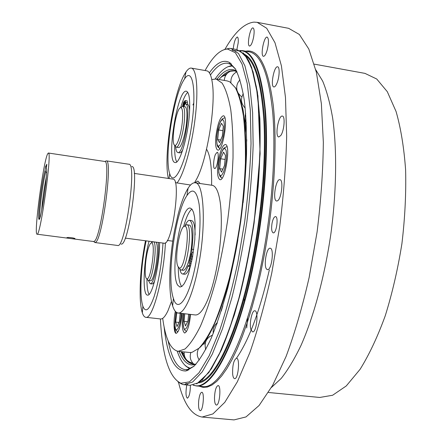 <?xml version="1.0" encoding="UTF-8"?>
<svg xmlns="http://www.w3.org/2000/svg" width="442" height="442" viewBox="0 0 442 442"><rect width="100%" height="100%" fill="white"/><g stroke="black" fill="none" stroke-linecap="round" stroke-linejoin="round"><path stroke-width="0.66" d="M177.982 214.889L174.618 230.089C169.153 258.564 168.076 291.842 172.623 305.847C174.032 310.278 175.85 312.66 178.071 312.986C184.159 314.212 193.038 294.781 198.414 266.217C206.403 225.856 204.055 182.248 195.165 182.789C192.944 182.529 190.585 184.342 188.093 188.226C184.43 194.104 181.06 202.994 177.982 214.889M195.767 263.565C199.922 240.078 201.038 220.298 199.115 204.237C196.651 190.364 192.596 187.469 186.949 195.552C175.032 212.679 166.325 278.543 173.419 298.411C177.844 314.107 189.369 298.101 195.767 263.565M181.745 286.526L181.093 285.609C179.259 282.234 178.314 276.112 178.264 267.25M183.59 226.74C186.226 217.166 188.999 211.282 191.911 209.094M192.082 259.581L191.01 259.421L191.635 256.41L191.872 249.233C193.861 232.133 193.11 222.492 189.618 220.309C188.237 220.199 186.762 221.928 185.204 225.486M179.933 269.498C180.54 272.305 181.419 273.797 182.563 273.985L184.618 274.239C186.314 274.344 188.121 271.78 190.038 266.543L190.502 265.648M195.104 235.006C195.044 226.022 193.9 221.215 191.662 220.591L189.618 220.309M178.071 312.986L195.237 314.953C199.049 315.295 203.154 310.372 207.547 300.184C211.033 291.808 214.033 281.25 216.552 268.515C221.243 242.896 222.481 220.923 220.254 202.596C218.619 191.706 215.928 185.938 212.171 185.297L195.165 182.789M177.701 285.195C169.645 273.233 180.64 205.381 190.314 208.105L192.088 209.315L193.541 212.392L194.585 217.226L195.165 223.613L194.795 239.752L192.469 257.542L188.657 273.272L186.441 279.316L184.176 283.742L181.977 286.355L179.944 287.073L177.701 285.195M189.585 257.719L190.414 257.824M190.557 185.016L175.352 182.668M165.424 242.763C163.711 278.565 152.429 319.875 145.772 317.295C144.401 317.107 143.252 315.632 142.335 312.87C141.236 309.466 140.539 304.604 140.247 298.284C139.7 280.803 141.446 261.625 145.479 240.763M146.098 240.846C142.23 259.835 140.545 277.421 141.037 293.593C141.296 299.101 141.91 303.317 142.877 306.24C145.628 313.229 149.379 310.002 154.131 296.56C158.855 281.118 161.811 263.288 162.999 243.067M149.059 294.361C147.617 291.847 146.915 286.698 146.948 278.919M151.612 242.768L151.915 241.614M148.407 280.471L150.192 283.725L151.965 283.941C152.783 284.018 153.683 283.018 154.672 280.93M145.772 317.295L160.601 318.964C162.86 319.185 165.352 316.356 168.082 310.477L171.496 301.378M159.579 242.619C159.888 264.156 152.153 297.041 147.468 295.085C142.263 295.234 143.429 261.487 149.042 241.233M168.391 178.446C163.104 157.38 173.319 92.24 185.005 73.516L185.983 71.969C187.911 69.151 189.684 67.864 191.292 68.101C196.684 68.759 198.596 90.588 195.071 118.909C191.596 147.197 183.469 175.319 176.988 183.021M183.767 80.146C173.192 96.754 164.087 157.451 169.678 173.551C173.551 188.005 185.408 165.048 191.137 128.65C197.01 92.234 192.861 66.018 184.618 78.82L183.767 80.146M176.761 161.888C175.17 159.225 174.496 153.683 174.728 145.263M180.662 107.649C183.043 99.505 185.413 94.395 187.762 92.328M189.629 110.715C189.342 107.135 188.706 105.047 187.706 104.456L187.176 100.864L185.231 100.572L184.596 101.036L184.016 106.522M175.662 146.766C175.993 150.379 176.728 152.308 177.85 152.556L179.706 152.844C180.623 152.965 181.673 151.893 182.844 149.628M194.568 182.756L197.132 178.12C207.281 158.534 215.862 105.456 212.364 83.124C211.287 75.444 209.431 71.344 206.784 70.83L191.292 68.101M189.474 113.34C188.088 136.429 179.701 164.369 175.098 162.501C165.789 162.358 177.352 88.676 186.364 91.212C189.198 92.262 190.237 99.638 189.474 113.34M74.969 238.818L74.93 238.84C74.228 239.122 66.057 238.072 66.808 237.757L66.847 237.73C67.615 236.956 75.836 238.105 74.969 238.818M45.084 170.452L45.576 166.612L46.83 164.231L46.333 168.12C48.57 169.634 40.156 226.293 38.83 218.773C37.587 215.447 42.228 179.701 45.084 170.452L45.725 172.021L46.592 172.706M45.576 166.612L46.504 166.75M47.686 153.783C43.333 161.297 33.542 235.061 37.051 234.199C40.299 237.382 52.371 150.855 48.377 153.026L47.686 153.783M37.051 234.199L93.56 241.52L94.218 241.31C100.765 239.017 111.169 160.601 104.842 161.474L48.377 153.026M94.058 241.824L94.87 242.525L95.538 242.315C102.29 240.028 112.909 159.932 106.373 160.866L128.926 164.236C137.224 162.7 125.152 249.211 117.594 245.465L117.55 245.459M121.025 244.001C128.407 247.78 139.959 164.965 131.826 166.584M39.924 217.641L39.874 217.481C38.681 214.398 43.001 180.977 45.725 172.021M46.454 168.419L46.333 168.12M46.327 177.004C44.084 188.099 42.52 199.287 41.647 210.574M125.252 238.105L164.093 243.21C171.999 246.31 181.485 178.314 173.032 179.126L134.28 173.408M189.088 263.487L189.695 260.067L189.088 263.487M190.59 256.979L191.198 253.542L190.59 256.979M182.563 273.985C184.248 274.09 186.043 271.521 187.949 266.277L188.679 265.25L189.01 265.46L189.927 263.83L190.635 261.056L191.751 261.2M190.635 261.056L189.507 258.034L189.883 256.41L191.01 259.421M189.883 256.41C193.088 242.371 192.635 224.923 189.22 225.077L186.524 224.729L184.579 226.249C190.961 224.729 184.883 271.057 179.104 267.985L177.678 265.99C174.38 257.669 179.911 225.663 184.59 226.249L186.524 224.729M180.579 269.952L179.104 267.985L180.579 269.952L183.281 270.316C185.369 270.228 187.447 266.134 189.507 258.034M180.8 270.001C187.01 272.112 193.287 224.26 186.745 224.74M150.192 283.725C154.059 285.438 160.048 254.747 158.17 242.431M147.136 279.167L148.081 280.416L150.363 280.709C154.65 282.41 160.004 244.592 155.822 242.128M149.065 246.266C149.91 244.117 150.7 243.001 151.424 242.918C156.087 241.658 151.009 281.073 146.805 278.731C143.727 278.405 145.401 255.056 149.065 246.266M148.219 280.449C152.457 282.145 157.811 244.304 153.678 241.846M152.728 241.719L151.855 242.581M223.53 152.131L225.481 155.429L224.497 165.501L221.575 172.098L219.668 168.656L220.646 158.761L223.53 152.131M225.088 159.446L220.646 158.761M222.884 169.142L219.668 168.656M180.203 313.229L179.33 321.737L177.01 326.561L175.678 322.074L176.772 312.555M175.678 322.074L178.988 322.445M180.198 313.273L176.629 312.864M221.436 123.268L223.32 126.208L222.359 135.97L219.519 142.633L217.685 139.561L218.641 129.959L221.436 123.268M222.884 130.644L218.641 129.959M220.63 140.031L217.685 139.561M246.724 327.97L247.619 317.583M188.64 314.196L187.955 320.931L185.485 325.942L184.027 321.295L184.795 313.754M184.027 321.295L187.579 321.699M240.973 96.257L241.873 96.831M235.094 87.256C244.559 100.489 248.802 143.407 243.752 196.082L243.094 202.64M237.912 239.774C228.525 294.676 211.895 338.108 198.635 348.567M217.188 323.058L216.818 324.08M212.536 335.102L209.254 336.821M205.182 343.533L202.624 344.445M200.16 183.524L197.85 181.076L194.95 182.761M206.541 149.192C210.182 154.805 211.873 166.816 211.619 185.215M181.949 313.428C180.905 325.329 178.982 331.981 176.187 333.378C173.723 333.428 173.286 321.096 175.319 311.312M190.596 314.422C189.342 325.771 187.353 331.97 184.629 333.019C182.192 331.279 181.645 324.787 182.988 313.549M218.663 159.28C220.597 149.893 222.829 144.97 225.359 144.512C231.072 144.418 225.315 181.513 219.917 179.673C217.249 177.772 216.829 170.971 218.663 159.28M245.349 132.716C245.918 126.263 245.537 121.959 244.211 119.793M215.884 136.539C217.558 124.064 220.044 117.141 223.343 115.765C228.763 115.699 222.878 151.899 217.784 150.081C215.834 149.181 215.204 144.667 215.884 136.539M215.486 154.258L217.16 152.269C219.718 152.236 217.077 169.303 214.652 168.496C212.9 168.54 213.492 158.656 215.486 154.258M211.768 79.538L216.121 79.002L222.066 83.063C225.63 88.682 228.508 97.461 230.713 109.395C232.431 123.069 233.199 139.208 233.017 157.816C232.249 177.48 230.497 198.022 227.774 219.431C224.536 240.768 220.597 261.007 215.95 280.134C211.033 298.079 205.873 313.389 200.48 326.069C195.099 336.948 189.922 344.6 184.96 349.031L178.126 351.307C170.568 349.65 165.424 338.66 162.7 318.345M192.927 104.975L193.845 102.975M242.017 106.179C242.94 108.4 243.503 111.638 243.713 115.903M205.259 343.152L204.425 342.119M238.895 95.041L239.31 94.737M174.021 325.522L175.8 333.24M178.126 351.307L189.878 352.528L192.038 352.329L199.055 348.18C204.055 342.765 209.182 334.511 214.431 323.406C219.652 310.737 224.591 295.808 229.265 278.609C233.652 260.415 237.371 241.277 240.415 221.193C242.984 201.049 244.647 181.623 245.404 162.921C245.619 145.103 244.951 129.39 243.398 115.776C241.387 103.66 238.719 94.312 235.393 87.743L229.779 81.831L227.265 80.947L216.121 79.002M185.181 103.34L184.552 105.306L185.065 102.141L185.181 103.34M182.927 106.34L183.579 103.682L183.358 106.411M183.69 106.467L184.22 101.428L183.546 102.334L182.507 106.312M177.85 152.556C183.574 155.032 191.74 105.876 185.844 104.146L185.325 100.555M184.22 101.428L184.546 101.478M175.087 145.65L176.143 147.136L178.54 147.523C180.999 148.368 185.286 135.18 186.53 122.55C187.397 112.887 186.889 107.599 184.999 106.688L182.59 106.301L181.126 107.395M182.286 122.29C181.104 134.213 177.054 146.578 174.855 145.319C170.292 144.545 176.192 107.008 180.8 107.638C182.623 108.185 183.115 113.069 182.286 122.29M176.303 147.175C178.734 148.015 182.994 134.816 184.242 122.18C185.121 112.511 184.623 107.224 182.756 106.312M244.023 118.252L244.42 120.13M232.763 65.919L228.26 66.626C223.961 68.361 219.608 72.449 215.204 78.903M177.22 351.152C179.69 358.567 182.756 363.689 186.413 366.534L190.552 368.451M195.729 364.457L191.712 364.97C186.612 364.302 182.391 359.782 179.06 351.407M217.044 79.162C223.16 71.206 228.989 68.167 234.531 70.04L236.647 71.173M181.087 351.617C184.353 359.318 188.414 363.501 193.276 364.164L195.066 364.164L193.381 364.965M236.918 71.726L234.205 70.786C229.851 70.134 225.326 72.433 220.624 77.676M193.613 364.191L192.005 363.81L186.949 360.313M185.927 359.097L182.071 352.484M195.95 364.214L194.828 364.28M222.779 76.201L230.243 71.267L234.536 70.847M231.702 65.46L232.072 65.333M189.728 368.821L189.408 368.595M225 49.244C234.619 32.321 244.266 23.277 253.935 22.122L257.156 22.332L288.643 28.327L299.361 34.465L308.809 49.023L316.356 72.223L321.373 103.655L323.34 142.153C323.041 170.756 320.958 200.674 317.102 231.895L309.118 277.582C302.411 306.897 294.737 333.174 286.107 356.407L272.681 385.264L259.073 405.513L246.001 416.928L234.011 419.9L202.082 417.044C191.546 415.176 183.695 403.612 178.524 382.358M257.156 22.332L266.703 28.282L274.985 42.73L281.427 65.919L285.477 97.455L286.665 136.18C285.963 164.993 283.642 195.16 279.692 226.674L271.808 272.825C265.316 302.455 258.006 329.03 249.885 352.545L237.365 381.766L224.818 402.308L212.895 413.933L202.082 417.044M315.765 69.764L322.688 81.129C326.787 91.085 330.124 103.45 332.682 118.229C337.069 149.573 336.589 191.193 330.892 233.818C324.704 276.372 313.77 316.538 300.98 345.484C294.466 358.998 287.88 369.982 281.206 378.435L271.438 387.468M314.262 64.134L364.981 73.383L376.733 79.013L387.314 91.704L396.065 111.495C400.817 128.064 403.999 147.54 405.612 169.921C406.192 193.552 404.955 218.155 401.905 243.724C397.839 269.161 392.297 293.156 385.269 315.726C377.59 336.81 369.197 354.672 360.092 369.313L346.263 385.949L332.611 395.258L319.765 397.457L268.454 392.474M216.414 366.114L217.271 366.147M236.464 358.197C248.885 340.395 259.846 310.953 269.349 269.874M253.636 37.006C252.448 42.708 251.095 45.725 249.57 46.051C246.581 45.935 250.183 26.99 253.028 27.923C254.255 28.653 254.459 31.68 253.636 37.006M233.221 48.924C234.045 41.99 235.404 38.023 237.31 37.012C238.183 37.371 238.47 39.36 238.172 42.979L236.868 49.587M190.38 385.308C190.287 392.568 189.287 396.861 187.38 398.198C185.905 396.96 185.623 393.054 186.53 386.479L186.839 384.971M198.69 400.927C199.342 395.546 200.375 392.662 201.779 392.269C204.768 392.048 203.06 411.419 200.143 410.684C198.756 409.927 198.276 406.673 198.69 400.927M214.486 397.772C214.856 390.529 216.055 386.452 218.072 385.54C221.431 385.33 219.646 405.839 216.359 405.038C215.138 404.629 214.514 402.203 214.486 397.772M232.652 374.147C232.409 365.341 233.696 360.026 236.509 358.202C240.255 358.031 238.26 379.523 234.597 378.628C233.63 378.435 232.978 376.938 232.652 374.147M251.028 329.942C249.001 324.511 251.868 309.991 254.835 310.792C258.918 310.687 256.553 332.881 252.575 331.876L251.028 329.942M266.824 269.333C263.294 266.88 266.421 247.222 270.189 248.244C274.476 248.233 271.603 270.736 267.454 269.631L266.824 269.333M277.305 200.895L276.659 200.994C272.366 200.845 275.742 178.59 279.897 179.684C283.803 179.656 281.366 199.685 277.305 200.895M280.742 135.561L278.758 136.965C274.675 136.782 278.432 114.97 282.366 116.086C285.421 116.058 284.195 130.97 280.742 135.561M276.968 83.19C275.885 85.776 274.858 87.03 273.891 86.947C270.145 86.765 274.051 65.72 277.642 66.803C279.93 66.841 279.515 77.234 276.968 83.19M267.261 49.813C266.012 54.101 264.752 56.261 263.482 56.305C260.123 56.151 263.957 36.1 267.161 37.117C268.841 38.515 268.874 42.747 267.261 49.813M272.051 223.171C272.952 218.934 274.101 216.74 275.51 216.58C278.797 216.613 276.399 233.741 273.233 232.873C271.62 231.934 271.228 228.702 272.051 223.171M210.453 74.941C216.42 66.427 222.16 62.537 227.674 63.272L230.37 64.212L235.514 69.085M194.071 366.158L187.784 369.429L184.938 369.606C177.259 368.153 171.662 358.561 168.142 340.837M164.065 326.616C167.297 356.688 174.623 371.468 186.032 370.954L193.85 366.363C199.441 360.313 205.204 350.987 211.132 338.395C217.039 323.98 222.657 306.925 227.984 287.223C233 266.338 237.26 244.349 240.763 221.243C243.719 198.066 245.642 175.745 246.531 154.286C246.802 133.882 246.067 115.937 244.327 100.456C242.072 86.72 239.083 76.179 235.359 68.825L229.1 62.272C222.901 59.443 216.331 62.963 209.381 72.831M205.077 70.527C212.707 56.664 220.177 49.498 227.492 49.023L235.343 52.697L242.083 64.079L247.227 83.372L250.327 110.191L251.028 143.473C250.244 168.358 248.128 194.463 244.675 221.79L237.923 261.802C232.431 287.482 226.31 310.439 219.563 330.677L209.243 355.622L199.016 372.766L189.419 381.871L180.861 383.258C169.126 377.54 162.302 356.103 160.402 318.942M178.016 381.943L182.353 384.369L184.076 384.7L192.695 381.96L202.248 371.827L212.326 354.075L222.42 328.997L231.934 297.51C237.818 273.797 242.78 248.658 246.835 222.088C250.205 195.43 252.31 169.894 253.15 145.473L252.614 112.583L249.769 85.698L244.934 65.869L238.525 53.51L230.978 48.515L229.232 48.36L224.398 49.51M243.818 298.024L244.675 301.759M191.817 252.437L193.292 252.631M191.635 256.41L192.646 256.542M191.872 249.233L193.751 249.476M187.949 266.277L190.038 266.543M189.927 263.83L191.148 263.985M220.575 175.817L221.111 177.248M225.193 166.711L223.597 171.91L221.807 175.115L220.182 175.701L219.05 173.612L218.608 169.292L218.945 163.59L219.983 157.601L221.53 152.473L223.293 149.197L224.934 148.44L226.116 150.402L226.597 154.728L226.265 160.562L225.193 166.711M181.104 313.334C180.772 327.025 175.004 336.334 174.883 323.748L176.015 312.019M218.503 146.319L219.083 147.888M223.022 137.053L221.475 142.225L219.74 145.501L218.177 146.258L217.077 144.385L216.657 140.291L216.989 134.788L218 128.926L219.503 123.826L221.21 120.478L222.796 119.567L223.934 121.312L224.392 125.406L224.072 131.036L223.022 137.053M189.712 314.317C188.872 328.008 183.353 335.019 183.176 323.036L183.817 313.643M185.844 104.146L187.706 104.456M185.607 102.356L187.463 102.666M189.64 368.86L184.701 365.02M199.022 386.153L203.055 387.385L207.375 387.048L211.95 385.059L216.746 381.369L221.713 375.921L226.801 368.711L231.962 359.738L237.127 349.042L242.227 336.699L247.194 322.815L251.951 307.538L256.426 291.035L260.553 273.526L264.261 255.238C274.311 201.602 277.51 143.451 273.211 104.981C268.007 66.582 258.852 48.659 245.752 51.211M230.288 63.002L229.901 63.499M187.137 369.993L187.375 370.578M239.774 50.543L242.68 50.648L249.139 51.825C260.89 54.046 268.753 74.273 272.714 112.5C275.924 150.54 272.454 204.812 263.089 254.907C247.89 337.461 220.11 390.463 202.447 386.485L195.917 385.849C213.138 389.794 240.459 336.644 255.592 253.918C264.913 203.723 268.493 149.357 265.493 111.285C261.758 73.029 254.15 52.813 242.68 50.648L239.752 50.532M187.132 370.661L186.927 370.175M229.746 63.267L230.078 62.852M245.658 55.736C255.404 62.703 261.493 84.676 263.935 121.666C265.813 158.269 262.095 207.447 253.669 252.951C240.299 326.058 216.812 377.435 200.171 381.766M198.613 382.849C215.475 381.7 240.371 329.688 254.365 253.15C263.106 206.016 266.758 155.037 264.454 117.975C261.52 80.599 254.857 59.366 244.454 54.272M185.811 383.33L187.828 384.347M202.044 380.142L211.469 368.667L221.249 350.34C227.818 334.848 234.056 316.439 239.962 295.107C248.553 260.598 254.647 224.26 258.244 186.099C259.968 161.728 260.509 139.28 259.868 118.76L257.393 92.146L253.028 71.731L247.133 57.996L240.083 50.963L232.271 50.305M230.978 48.515L237 49.609L244.741 54.637L251.343 67.013L256.36 86.847L259.366 113.716L260.034 146.573C259.261 170.955 257.2 196.452 253.841 223.066C249.785 249.586 244.791 274.675 238.857 298.339L229.227 329.76L218.983 354.777L208.729 372.479L198.983 382.579L190.165 385.291L184.076 384.7M193.06 385.159L195.917 385.849L193.088 385.159M240.183 50.753C252.249 50.554 260.426 69.571 264.714 107.804C268.195 145.97 264.736 202.033 255.122 253.785C239.365 339.997 210.657 393.032 193.535 385.065M173.419 298.411L172.623 305.847M186.949 195.552L188.093 188.226M172.756 241.166L167.291 240.442M142.877 306.24L142.335 312.87M169.678 173.551L169.098 178.546M184.618 78.82L185.983 71.969M93.671 241.525L94.98 242.531M104.842 161.474L106.373 160.866M117.594 245.465L94.87 242.525M39.874 217.481L38.83 218.773M189.01 265.46L190.751 265.681M146.805 278.731L148.081 280.416M151.424 242.918L152.915 241.741M226.984 146.573L224.088 147.982L222.807 149.645C220.972 153.534 219.635 158.545 218.796 164.678L218.779 172.645L220.066 176.557L222.083 178.198M177.938 331.92L176.325 330.599C176.281 330.041 175.38 330.793 174.855 323.826L175.993 311.997M224.856 117.787L222.657 118.633L220.912 120.688C219.199 124.075 217.834 129.202 216.823 136.059C216.447 144.777 217.503 146.252 217.928 146.965L219.856 148.645M186.507 331.517L184.762 330.163C184.701 329.555 183.762 330.384 183.143 323.113L183.795 313.643M235.52 70.493L234.984 70.438M230.536 71.179C226.669 73.013 224.591 76.101 224.304 80.427M236.94 71.77C232.658 74.057 230.652 77.648 230.917 82.549M240.028 79.814C236.973 83.024 236.034 86.754 237.21 91.013M238.139 93.102L240.973 96.262M243.277 93.687C240.398 99.019 241.045 103.809 245.222 108.052M245.697 113.34C244.47 116.666 244.675 119.881 246.304 122.986M246.713 139.595L246.719 141.225M264.393 189.165L263.946 188.717M260.421 207.955L261.189 207.602M262.106 207.083L262.636 206.729M222.834 305.825L221.199 311.129M217.337 322.638C214.055 325.434 212.696 329.003 213.265 333.34M212.53 335.119C206.204 337.926 203.944 342.738 205.757 349.561M202.74 344.39L202.325 344.627M198.53 348.655C196.629 352.606 196.883 356.412 199.287 360.064M190.856 352.506C189.43 357.086 190.458 360.981 193.928 364.208M184.115 351.937C183.982 358.147 186.889 361.882 192.828 363.142M181.27 351.639L184.065 353.904M225.812 75.256C222.967 75.698 220.713 77.118 219.039 79.51M174.855 145.319L176.143 147.136M180.8 107.638L182.59 106.301M235.929 71.272L234.531 70.04M228.26 66.626L232.127 65.377M186.413 366.534L189.795 368.794M187.441 370.556L187.193 369.943M229.939 63.56L230.343 63.04M230.37 64.212L229.1 62.272M187.784 369.429L186.032 370.954M242.907 52.72L244.553 54.377L248.829 60.88L251.713 67.648L257.924 95.886L260.123 153.722L254.117 223.028C248.896 256.377 242.31 287.024 234.348 314.969L221.702 349.384L208.812 372.589L196.701 383.921M180.861 383.258L182.353 384.369M227.492 49.023L229.232 48.36M231.481 63.952L230.022 63.687M188.784 369.993L187.309 369.844"/></g></svg>
